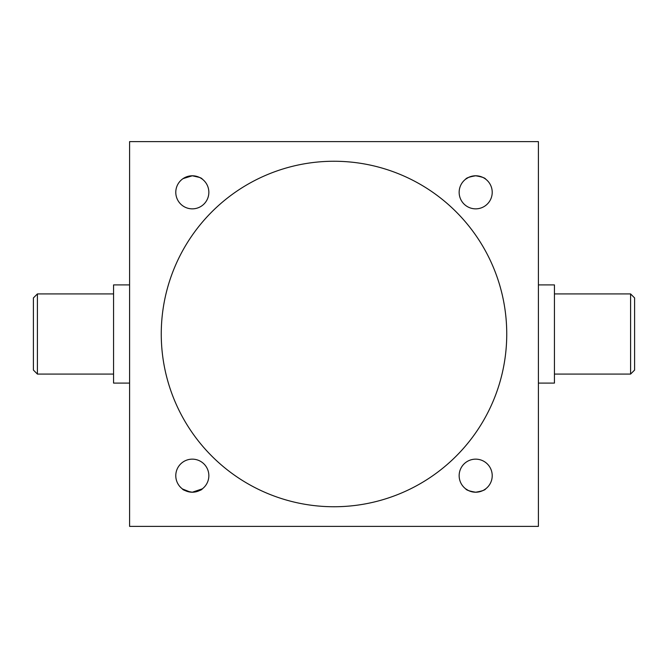 <?xml version="1.0" encoding="UTF-8"?>
<svg xmlns="http://www.w3.org/2000/svg" width="668" height="668" viewBox="0 0 668 668"><rect width="100%" height="100%" fill="white"/><g stroke="black" fill="none" stroke-linecap="round" stroke-linejoin="round"><path stroke-width="1" d="M37.408 374.08L33.4 370.072L33.4 297.928L37.408 293.92L37.408 374.08L113.56 374.08M630.592 293.92L634.6 297.928L634.6 370.072L630.592 374.08L630.592 293.92L554.44 293.92M473.679 492.091L475.683 492.216C469.571 491.189 466.231 490.061 465.663 488.834C466.231 490.061 469.571 491.189 475.683 492.216L470.063 491.23M468.569 490.604L465.663 488.834M190.313 492.091L182.498 488.984M192.317 492.216C186.205 491.189 182.865 490.061 182.297 488.834C182.865 490.061 186.205 491.189 192.317 492.216L202.337 488.834L192.317 492.216C198.429 491.189 201.769 490.061 202.337 488.834C201.769 490.061 198.429 491.189 192.317 492.216L194.321 492.091M185.195 177.396L182.498 179.016M183.082 178.607L192.317 175.784C198.429 176.811 201.769 177.938 202.337 179.166C201.769 177.938 198.429 176.811 192.317 175.784C198.429 176.811 201.769 177.938 202.337 179.166C201.769 177.938 198.429 176.811 192.317 175.784L194.321 175.909M468.56 177.396L465.663 179.166L468.56 177.396M473.679 175.909L475.683 175.784C469.571 176.811 466.231 177.938 465.663 179.166C466.231 177.938 469.571 176.811 475.683 175.784C481.795 176.811 485.135 177.938 485.703 179.166C485.135 177.938 481.795 176.811 475.683 175.784C481.795 176.811 485.135 177.938 485.703 179.166C485.135 177.938 481.795 176.811 475.683 175.784L477.687 175.909M202.212 488.934L200.634 489.97M175.784 475.683A16.533 16.533 0 0 0 192.317 492.216A16.533 16.533 0 0 0 208.85 475.683A16.533 16.533 0 0 0 192.317 459.15A16.533 16.533 0 0 0 175.784 475.683M475.683 492.216C481.795 491.189 485.135 490.061 485.703 488.834C485.135 490.061 481.795 491.189 475.683 492.216C481.795 491.189 485.135 490.061 485.703 488.834C485.135 490.061 481.795 491.189 475.683 492.216C481.795 491.189 485.135 490.061 485.703 488.834C485.135 490.061 481.795 491.189 475.683 492.216L477.687 492.091M485.569 488.934L483.999 489.97M459.15 475.683A16.533 16.533 0 0 0 475.683 492.216A16.533 16.533 0 0 0 492.216 475.683A16.533 16.533 0 0 0 475.683 459.15A16.533 16.533 0 0 0 459.15 475.683M459.15 192.317A16.533 16.533 0 0 0 475.683 208.85A16.533 16.533 0 0 0 492.216 192.317A16.533 16.533 0 0 0 475.683 175.784A16.533 16.533 0 0 0 459.15 192.317M175.784 192.317A16.533 16.533 0 0 0 192.317 208.85A16.533 16.533 0 0 0 208.85 192.317A16.533 16.533 0 0 0 192.317 175.784A16.533 16.533 0 0 0 175.784 192.317M538.408 383.098L554.44 383.098L554.44 284.902L538.408 284.902M129.592 383.098L113.56 383.098L113.56 284.902L129.592 284.902M161.255 334A172.745 172.745 0 0 0 334 506.745A172.745 172.745 0 0 0 506.745 334A172.745 172.745 0 0 0 334 161.255A172.745 172.745 0 0 0 161.255 334M538.408 141.616L129.592 141.616L129.592 526.384L538.408 526.384L538.408 141.616M201.544 178.598L200.634 178.03L201.544 178.598M199.415 177.387L192.317 175.784M37.408 293.92L113.56 293.92M630.592 374.08L554.44 374.08"/></g></svg>

